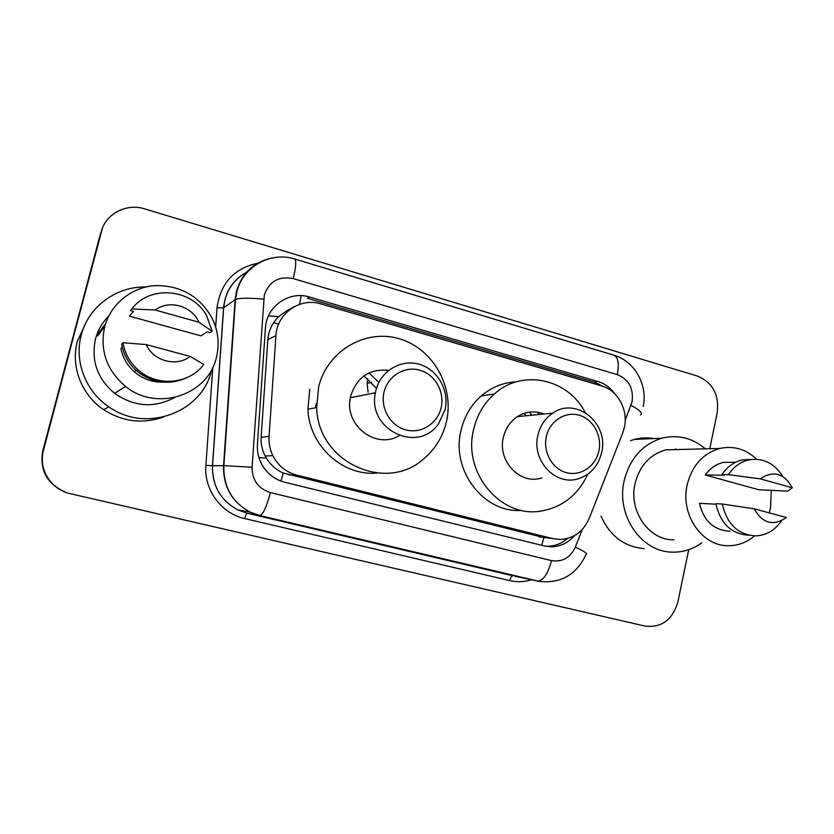 <?xml version="1.0" encoding="UTF-8"?>
<svg xmlns="http://www.w3.org/2000/svg" width="834" height="834" viewBox="0 0 834 834"><rect width="100%" height="100%" fill="white"/><g stroke="black" fill="none" stroke-linecap="round" stroke-linejoin="round"><path stroke-width="1.25" d="M622.675 433.138L624.364 427.529C628.492 410.005 617.754 390.249 601.575 385.892L320.882 303.91C300.167 297.185 276.878 313.386 275.929 335.706L269.059 436.359C268.642 443.146 269.903 449.578 272.864 455.677C278.118 465.747 286.104 472.242 296.831 475.13L552.9 538.618L560.052 539.473C573.646 538.691 583.383 531.612 589.273 518.258L622.675 433.138M294.746 306.412L286.625 310.832L278.712 316.597C272.27 322.925 268.652 330.566 267.839 339.553L261.136 437.266C260.75 443.865 262.105 450.12 265.191 456L266.348 458.064C270.497 464.84 276.117 469.823 283.206 473.024L543.956 537.586L541.683 545.3M315.69 407.743L315.659 405.282M234.396 310.592L234.813 309.602M286.625 310.832L290.399 309.112M368.086 392.303L367.158 383.369L367.784 378.667M614.794 393.825C610.446 387.716 604.879 383.63 598.093 381.555L309.643 297.05C289.262 290.43 266.348 306.276 265.421 328.158L257.435 444.23C256.966 452.205 258.801 459.586 262.96 466.373C268.246 474.536 275.522 479.831 284.78 482.25L544.435 545.968L550.377 546.781C559.895 546.854 567.923 543.122 574.48 535.605M309.643 297.05L307.433 298.27L594.121 382.118L602.68 386.236M97.766 335.946L104.834 326.177L101.331 330.337M688.738 549.669L677.834 602.096C672.496 619.954 661.529 627.95 644.932 626.073L70.327 493.697C51.062 489.704 38.083 468.989 43.42 450.464L101.216 231.842C105.584 213.775 126.455 202.943 144.699 208.896L697.526 376.103C712.789 382.577 719.346 394.847 717.198 412.903L709.744 448.713M43.42 450.464L43.107 450.579C39.73 469.917 47.121 483.772 65.313 492.154C47.121 483.772 39.73 469.917 43.107 450.579L102.467 228.068M101.018 330.764L104.75 326.49L101.018 330.764M567.391 538.493C561.334 543.789 554.422 546.374 546.656 546.249L545.321 546.176M104.813 326.25L101.289 330.4M64.844 491.987C46.787 483.657 39.438 469.896 42.805 450.694L101.216 231.842M42.805 450.694L100.507 233.478M278.66 324.072L273.667 322.654M701.79 542.809C692.773 549.325 682.879 552.431 672.1 552.129C641.138 551.993 615.899 514.985 624.166 480.749C629.795 458.606 642.336 444.428 661.789 438.225C677.834 434.305 692.356 437.84 705.376 448.828M630.556 440.654L634.382 439.424C640.898 437.673 647.445 437.381 654.023 438.569M675.707 448.89L676.499 449.578M754.53 535.897C746.878 542.361 738.257 545.634 728.676 545.707C702.228 546.551 680.117 514.672 687.133 485.013C692.001 465.581 702.916 453.394 719.867 448.442C733.67 445.523 745.961 449.13 756.719 459.273M771.294 490.111L770.553 507.687L769.24 512.889M673.945 539.817C649.102 540.557 628.419 511.065 635.028 483.668C639.615 465.706 649.874 454.436 665.793 449.86L680.711 449.463M716.01 504.195L699.413 503.329C703.781 521.083 713.956 530.372 729.927 531.195M786.347 517.507C773.337 526.442 762.61 523.543 754.186 508.813L786.347 517.507L785.878 517.924M781.437 520.875C774.922 530.309 766.404 535.313 755.885 535.887C738.027 534.803 726.862 524.179 722.39 504.028L715.926 503.705C720.367 523.679 731.449 534.198 749.193 535.282M754.186 508.813L722.39 504.028M792.3 487.786L760.274 478.852C773.41 470.126 784.085 473.107 792.3 487.786L787.765 491.132L758.731 489.735L705.303 475.005C710.109 468.208 716.239 463.996 723.693 462.349L734.024 462.286M705.303 475.005L724.162 475.213L721.942 474.598C727.175 466.727 733.983 461.838 742.364 459.92L751.371 459.451M644.275 548.616C624.499 546.979 610.081 536.158 601.043 516.152M721.942 474.598L728.436 474.661C733.701 466.727 740.561 461.796 749.005 459.857C763.1 457.657 774.327 463.151 782.678 476.339M728.436 474.661L760.274 478.852M546.343 436.609C549.679 421.087 565.129 411.11 579.088 415.196C593.099 419.054 602.284 435.786 598.864 451.017C595.653 466.31 580.547 476.527 566.453 472.669C552.306 469.052 542.788 452.07 546.343 436.609M537.93 435.171C540.203 425.663 545.134 418.324 552.713 413.174C576.19 396.254 609.3 423.474 601.616 452.633C598.312 465.831 590.67 474.494 578.702 478.633C555.965 486.618 531.289 460.67 537.93 435.171M544.143 414.008C534.855 410.484 525.941 411.35 517.393 416.625C510.22 421.451 505.56 428.322 503.402 437.224C497.116 461.087 520.395 485.378 541.912 477.903M523.898 413.435L526.452 415.739M537.492 412.184L539.233 414.488M587.824 474.129C578.191 494.812 562.7 507.103 541.36 511.002C501.036 518.665 462.244 472.763 473.681 429.166C477.079 414.925 483.991 403.187 494.395 393.95C522.188 368.534 568.09 378.699 585.187 412.507M521.636 510.377C483.845 513.452 450.631 470.282 461.077 430.177C464.402 416.312 471.147 404.886 481.322 395.879C491.601 387.132 503.246 382.452 516.236 381.847M529.173 412.152L531.988 415.196M384.047 392.074C387.758 375.946 404.605 365.751 419.773 370.192C434.994 374.383 444.918 391.917 441.134 407.743C437.589 423.62 421.118 434.076 405.793 429.885C390.416 425.945 380.116 408.139 384.047 392.074M375.842 390.729C380.356 371.161 400.831 358.849 419.189 364.249C437.621 369.368 449.589 390.573 445.033 409.702L438.767 423.432C418.699 454.228 366.991 429.958 375.415 392.751L375.842 390.729M388.634 370.369C369.65 368.545 357.015 377.031 350.739 395.827L350.343 397.724C344.098 425.392 376.27 449.891 399.288 435.64M363.978 375.894L376.468 388.415M318.588 387.112C327.137 350.906 365.417 328.596 399.152 338.729C433.023 348.351 454.686 386.934 446.419 421.775C442.885 436.536 435.463 448.765 424.172 458.471C386.528 493.499 317.556 462.411 316.701 407.555L318.588 387.112M377.114 473.097C342.795 476.329 309.08 445.794 307.923 409.202L309.768 389.322M316.18 404.907L316.305 403.593M378.855 382.441L369.076 372.892M386.184 370.015L387.633 371.193M211.565 370.067C202.589 412.33 146.065 433.67 108.868 406.825C85.704 391.459 74.017 361.32 81.252 335.101C88.352 306.756 116.364 286.239 145.689 287.021M163.506 417.01C142.677 424.225 122.734 421.785 103.666 409.692C81.576 395.055 70.442 366.387 77.343 341.398L86.194 322.226M104.688 326.74C110.568 304.222 131.324 287.365 154.634 285.624C180.092 285.145 199.149 295.799 211.805 317.577C218.164 330.327 219.717 343.514 216.475 357.119C208.542 394.889 156.969 412.371 125.517 386.382C106.637 370.317 99.694 350.436 104.688 326.74M174.754 397.495C154.259 408.316 134.201 406.94 114.581 393.367C97.307 378.73 90.948 360.59 95.524 338.938C97.891 330.128 102.29 322.497 108.722 316.044M122.337 347.173L120.94 348.529C122.754 357.609 127.143 365.302 134.107 371.599C142.562 378.855 152.288 382.379 163.287 382.18M190.215 356.441C176.454 367.2 153.352 361.122 146.263 344.578L190.215 356.441L203.767 364.458C189.339 384.224 157.219 387.247 138.204 369.962C129.927 362.582 124.86 353.501 123.005 342.722L121.712 344.015C123.557 354.69 128.572 363.666 136.766 370.974C152.549 383.338 169.323 385.537 187.108 377.562M146.263 344.578L123.005 342.722M129.364 316.128L133.409 311.436L130.406 310.602L131.782 308.955C150.016 284.446 192.174 288.7 206.551 315.586L212.149 331.275L209.98 332.662L207.082 331.859L200.921 335.862L129.364 316.128L129.916 315.492M155.176 310.019C169.25 299.385 192.039 305.911 198.899 322.216L155.176 310.019L131.782 308.955M198.899 322.216L212.149 331.275M130.406 310.602L131.803 308.934M268.454 315.93L278.712 316.597M598.489 384.985L598.593 383.838M280.943 481.072L283.206 473.024M258.967 457.605L266.348 458.064M299.469 304.368L301.241 295.653M538.847 536.804L552.9 538.618M288.783 474.921L296.831 475.13M261.136 437.266L269.059 436.359M267.839 339.553L275.929 335.706M367.158 383.369L371.714 382.337M594.121 382.118L598.093 381.555M625.198 420.148L632.089 401.748C633.736 388.446 628.815 379.407 617.316 374.622L293.266 278.598C278.931 275.835 269.278 281.308 264.315 295.027L252.077 467.228C252.16 480.207 258.259 488.661 270.404 492.581L551.482 560.604C562.335 562.304 570.289 557.81 575.335 547.114L582.278 529.454M643.181 406.523C647.935 384.818 634.559 361.059 613.918 355.19C618.171 357.348 619.308 363.822 617.316 374.622M575.335 547.114C584.384 551.399 587.97 553.839 586.083 554.422C576.461 574.73 560.855 583.717 539.275 581.381L259.812 515.548L250.023 512.055C231.935 502.11 223.105 486.639 223.533 465.643L235.157 299.635L236.47 291.42C241.975 273.02 253.963 261.845 272.437 257.904M247.854 271.655C236.116 277.618 228.464 287.052 224.919 299.979L223.668 307.798L235.522 299.427C240.171 297.936 249.554 297.853 263.659 299.187M531.529 579.755C524.336 581.996 517.08 582.288 509.762 580.62L244.706 518.571C221.302 513.515 203.767 489.725 205.883 465.351L212.816 367.294M215.662 327.074L217.017 307.882C220.53 282.841 234.427 267.881 258.738 263.023M551.482 560.604C547.917 574.042 543.236 580.839 537.44 580.996L514.609 576.179M613.918 355.19L294.683 259.009C270.998 251.284 243.34 266.327 237.033 291.129L235.522 299.427L223.887 465.643L212.534 465.726C212.117 485.68 220.541 500.4 237.794 509.866L247.135 513.202L512.962 575.825C511.649 575.887 510.585 577.482 509.762 580.62M217.017 307.882L223.668 307.798L212.534 465.726L205.883 465.351M270.404 492.581C266.546 507.009 263.023 514.672 259.812 515.548L247.135 513.202C246.405 513.421 245.603 515.214 244.706 518.571M247.969 271.53C233.374 279.056 225.253 291.16 223.585 307.84L212.462 465.726C212.076 485.68 220.52 500.4 237.794 509.866L250.023 512.055C232.029 502.12 223.314 486.66 223.887 465.643L252.077 467.228M294.683 259.009C296.435 260.489 295.966 267.016 293.266 278.598M630.994 405.387C639.709 410.015 642.91 413.205 640.606 414.967M101.06 330.702L104.761 326.448M96.431 335.873L105.564 323.748M265.191 456L272.864 455.677M235.459 296.664L236.074 295.34M546.656 546.249L550.377 546.781M661.789 438.225L634.382 439.424M719.867 448.442L665.793 449.86M735.557 462.276L723.693 462.349M749.005 459.857L742.364 459.92M552.713 413.174L517.393 416.625M494.395 393.95L481.322 395.879M316.701 407.555L307.923 409.202M375.415 392.751L350.343 397.724M135.984 370.275L134.107 371.599M138.204 369.962L136.766 370.974M125.517 386.382L114.581 393.367M108.868 406.825L103.666 409.692"/></g></svg>
